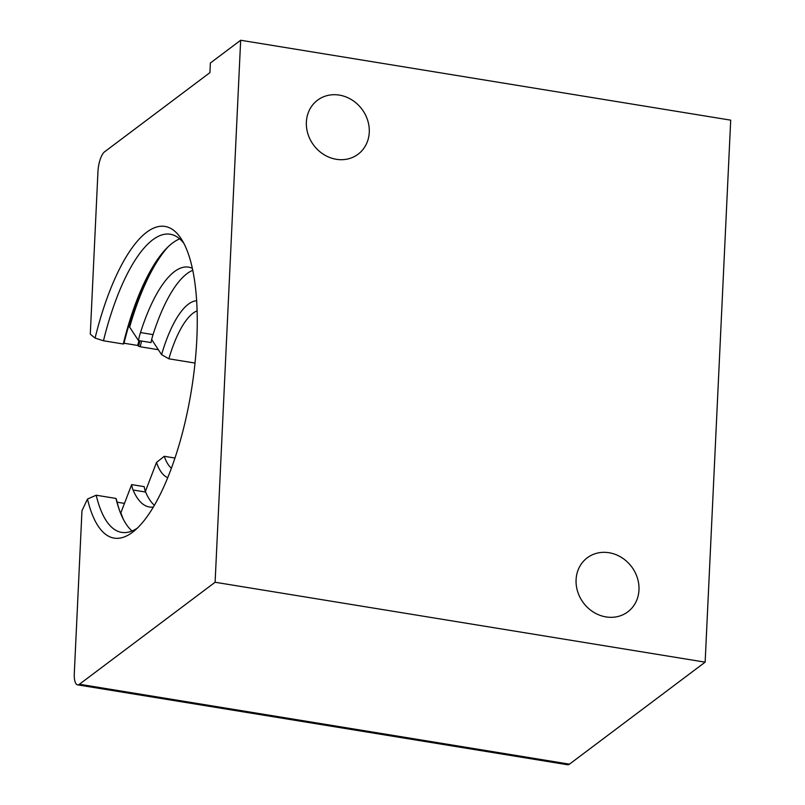 <?xml version="1.0" encoding="UTF-8"?>
<svg xmlns="http://www.w3.org/2000/svg" width="805" height="805" viewBox="0 0 805 805"><rect width="100%" height="100%" fill="white"/><g stroke="black" fill="none" stroke-linecap="round" stroke-linejoin="round"><path stroke-width="1.21" d="M369.264 132.332A33.78 30.107 -126.9 0 1 358.114 154.198A33.78 30.107 -126.9 0 1 323.862 154.57A33.78 30.107 -126.9 0 1 306.373 122.078A33.78 30.107 -126.9 0 1 317.522 100.202A33.78 30.107 -126.9 0 1 351.765 99.83A33.78 30.107 -126.9 0 1 369.264 132.332M638.979 589.954A33.78 30.107 -126.9 0 1 627.83 611.83A33.78 30.107 -126.9 0 1 593.587 612.202A33.78 30.107 -126.9 0 1 576.088 579.701A33.78 30.107 -126.9 0 1 587.237 557.825A33.78 30.107 -126.9 0 1 621.49 557.452A33.78 30.107 -126.9 0 1 638.979 589.954M183.822 243.291A151.038 50.172 -80.7 0 0 170.268 234.245A151.038 50.172 -80.7 0 0 152.729 239.81A151.038 50.172 -80.7 0 0 103.463 340.767L123.256 343.997A151.038 50.172 99.3 0 1 161.865 253.635A151.038 50.172 99.3 0 1 172.522 243.04A151.038 50.172 99.3 0 1 179.676 238.864M132.04 530.978A151.038 50.172 99.3 0 1 119.844 511.316A151.038 50.172 99.3 0 1 115.97 498.436L116.514 499.845A152.749 50.735 -80.7 0 0 120.146 512.111M141.62 341.058A151.038 50.172 -80.7 0 0 140.181 346.754L138.561 346.16A152.749 50.735 99.3 0 1 139.919 340.777M124.01 343.222L137.705 345.456A155.687 51.711 -80.7 0 1 138.923 340.616M103.463 340.767L95.081 338.09A157.891 52.446 99.3 0 1 146.651 232.253A157.891 52.446 99.3 0 1 181.588 239.387A157.891 52.446 99.3 0 1 191.338 390.707A157.891 52.446 99.3 0 1 134.022 531.089A157.891 52.446 99.3 0 1 132.503 532.286A157.891 52.446 99.3 0 1 87.483 499.05L96.177 495.216A151.038 50.172 -80.7 0 0 121.656 532.377A151.038 50.172 -80.7 0 0 137.383 528.1M140.181 346.754L158.344 349.722M87.483 499.05L81.969 510.722L74.302 673.322A16.12 5.353 -80.7 0 0 77.552 684.844A16.12 5.353 -80.7 0 0 79.423 684.25L569.457 764.156L705.14 662.163L730.699 120.156L240.665 40.25L210.377 63.011L209.924 72.631L104.529 151.853A16.12 5.353 -80.7 0 0 97.958 171.556L90.291 334.166L95.081 338.09M569.457 764.156A16.12 5.353 99.3 0 1 567.585 764.75L77.552 684.844M115.97 498.436L96.177 495.216M705.14 662.163L215.106 582.257L79.423 684.25M240.665 40.25L215.106 582.257M138.561 346.16L137.705 345.456M162.399 252.981A152.749 50.735 -80.7 0 0 123.869 343.765L123.256 343.997M124.463 503.397L117.097 502.189M188.32 304.189A89.848 29.845 99.3 0 1 196.611 300.768A89.848 29.845 99.3 0 0 188.33 304.199A89.848 29.845 99.3 0 0 161.584 354.653L161.594 354.653A89.848 29.845 99.3 0 1 188.33 304.199M174.997 458.045L164.26 456.294L156.512 462.442A89.848 29.845 99.3 0 0 167.772 477.667A89.848 29.845 99.3 0 1 156.502 462.432L145.393 491.453M151.682 339.559L161.584 354.653L168.849 358.809L195.011 363.065M197.084 310.871A81.235 26.988 -80.7 0 0 193.019 313.205A81.235 26.988 -80.7 0 0 168.849 358.809M164.26 456.294A81.235 26.988 -80.7 0 0 171.425 468.228M192.737 270.319A121.515 40.361 -80.7 0 0 187.002 273.66A121.515 40.361 -80.7 0 0 153.051 334.608A26.998 8.966 -80.7 0 0 151.018 342.588L138.45 340.535L129.635 327.102A155.264 51.57 99.3 0 1 168.104 246.803M192.315 268.337A121.515 40.361 -80.7 0 0 188.541 267.139A121.515 40.361 -80.7 0 0 174.433 271.617A121.515 40.361 -80.7 0 0 140.483 332.556A26.998 8.966 -80.7 0 0 138.45 340.535M123.598 519.788A155.264 51.57 99.3 0 1 120.881 512.775L131.658 484.6L144.226 486.653A26.998 8.966 -80.7 0 0 145.635 492.046A121.515 40.361 -80.7 0 0 154.419 505.309M131.658 484.6A26.998 8.966 -80.7 0 0 133.067 490.004A121.515 40.361 -80.7 0 0 149.428 506.989A121.515 40.361 -80.7 0 0 153.393 507.049M133.067 490.004L145.635 492.046M140.483 332.556L153.051 334.608"/></g></svg>

